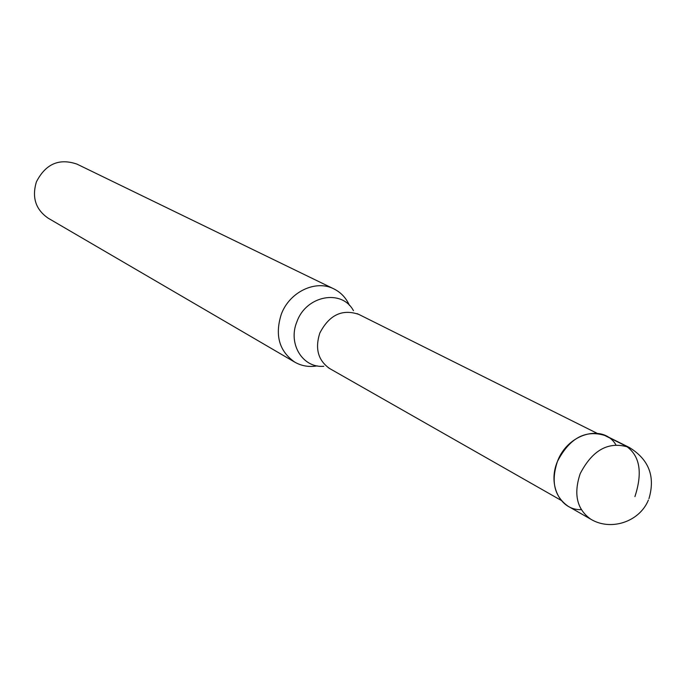 <?xml version="1.0" encoding="UTF-8"?>
<svg xmlns="http://www.w3.org/2000/svg" width="686" height="686" viewBox="0 0 686 686"><rect width="100%" height="100%" fill="white"/><g stroke="black" fill="none" stroke-linecap="round" stroke-linejoin="round"><path stroke-width="1.03" d="M581.256 509.638C560.333 510.555 547.359 484.899 557.461 461.404C550.764 481.623 554.331 496.578 568.162 506.285L590.878 519.259C576.909 509.441 573.35 494.237 580.193 473.657C592.687 449.596 609.022 440.849 629.216 447.426L605.789 435.773C585.827 429.239 569.714 437.788 557.461 461.404C567.794 433.32 603.32 423.588 615.865 444.785M317.181 365.887C309.086 367.276 301.626 366.032 294.791 362.148C279.185 351.206 274.683 335.24 281.294 314.257C289.492 291.876 315.766 279.399 333.885 288.9C340.916 292.416 346.104 297.921 349.457 305.416M333.885 288.9L76.961 164.117C59.133 157.994 45.61 163.92 36.401 181.876C31.736 197.422 35.638 209.513 48.123 218.157L294.791 362.148M634.919 496.613C642.791 472.508 639.892 455.693 626.207 446.166L602.822 434.521M357.054 313.613L358.735 314.368C342.151 308.726 329.169 314.977 319.787 333.13C314.84 348.771 318.167 360.604 329.786 368.614L561.131 500.351M323.801 366.281C302.732 368.279 287.614 343.686 296.935 321.683C306.188 295.374 341.902 288.78 353.47 310.689M648.956 498.671C655.49 476.513 648.913 459.431 629.216 447.426M590.878 519.259C610.909 531.358 639.601 521.78 648.39 500.051M358.735 314.368L596.949 433.235M329.786 368.614L328.217 367.636"/></g></svg>
